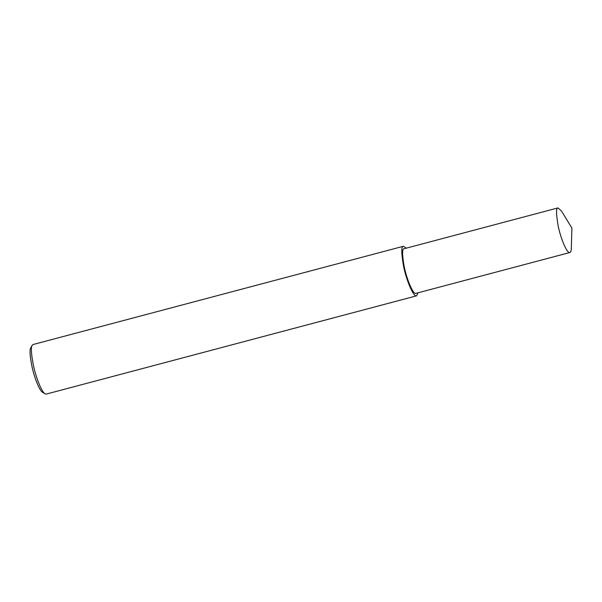 <?xml version="1.0" encoding="UTF-8"?>
<svg xmlns="http://www.w3.org/2000/svg" width="602" height="602" viewBox="0 0 602 602"><rect width="100%" height="100%" fill="white"/><g stroke="black" fill="none" stroke-linecap="round" stroke-linejoin="round"><path stroke-width="0.9" d="M406.237 248.174L403.423 246.271L33.065 344.525L32.192 345.315C30.755 347.211 31.199 354.059 33.516 365.843C35.932 377.213 41.561 391.977 45.067 393.843L46.211 394.099L416.569 295.838L418.074 292.79M32.192 345.315L30.785 347.851C29.468 349.589 29.874 355.865 32.004 366.671C34.216 377.093 39.378 390.623 42.591 392.338L45.067 393.843M403.423 246.271C401.21 246.165 401.241 252.705 403.513 265.903C405.981 278.937 413.258 297.26 416.569 295.838M558.024 207.901L404.077 248.746C402.091 248.649 402.113 254.541 404.16 266.415C406.388 278.147 412.934 294.641 415.914 293.362L569.861 252.516C570.771 252.223 571.26 250.725 571.343 248.032L571.9 228.098L561.538 211.069L558.024 207.901C556.037 207.81 556.067 213.695 558.107 225.569C560.334 237.308 566.881 253.796 569.861 252.516"/></g></svg>
